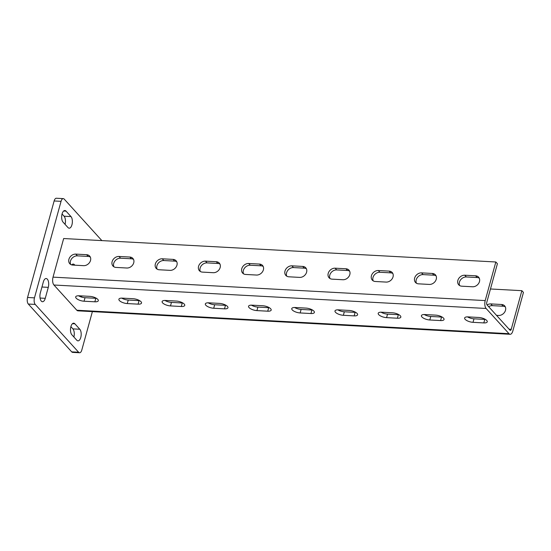 <?xml version="1.0" encoding="UTF-8"?>
<svg xmlns="http://www.w3.org/2000/svg" width="551" height="551" viewBox="0 0 551 551"><rect width="100%" height="100%" fill="white"/><g stroke="black" fill="none" stroke-linecap="round" stroke-linejoin="round"><path stroke-width="0.83" d="M112.122 261.649A6.13 4.904 -42.2 0 0 112.989 266.057A6.13 4.904 -42.2 0 0 116.02 267.421L126.82 268.013A6.13 4.904 -42.2 0 0 132.936 264.604A6.13 4.904 -42.2 0 0 132.867 258.412A6.13 4.904 -42.2 0 0 129.843 257.041L119.037 256.456A6.13 4.904 -42.2 0 0 112.122 261.649M133.528 259.397A6.13 4.904 -42.2 0 0 131.42 258.784L120.614 258.192A6.13 4.904 -42.2 0 0 113.706 263.385A6.13 4.904 -42.2 0 0 113.912 266.808M155.341 263.991A6.13 4.904 -42.2 0 0 156.209 268.406A6.13 4.904 -42.2 0 0 159.232 269.77L170.039 270.355A6.13 4.904 -42.2 0 0 176.155 266.953A6.13 4.904 -42.2 0 0 176.086 260.754A6.13 4.904 -42.2 0 0 173.062 259.39L162.256 258.798A6.13 4.904 -42.2 0 0 155.341 263.991M176.747 261.746A6.13 4.904 -42.2 0 0 174.639 261.126L163.833 260.54A6.13 4.904 -42.2 0 0 156.918 265.734A6.13 4.904 -42.2 0 0 157.125 269.15M198.56 266.34A6.13 4.904 -42.2 0 0 199.421 270.748A6.13 4.904 -42.2 0 0 202.451 272.111L213.258 272.704A6.13 4.904 -42.2 0 0 219.374 269.294A6.13 4.904 -42.2 0 0 219.305 263.102A6.13 4.904 -42.2 0 0 216.274 261.732L205.475 261.146A6.13 4.904 -42.2 0 0 198.56 266.34M219.959 264.087A6.13 4.904 -42.2 0 0 217.852 263.474L207.052 262.889A6.13 4.904 -42.2 0 0 200.137 268.075A6.13 4.904 -42.2 0 0 200.344 271.498M241.779 268.681A6.13 4.904 -42.2 0 0 242.64 273.096A6.13 4.904 -42.2 0 0 245.67 274.46L256.47 275.045A6.13 4.904 -42.2 0 0 262.586 271.643A6.13 4.904 -42.2 0 0 262.524 265.444A6.13 4.904 -42.2 0 0 259.493 264.081L248.687 263.495A6.13 4.904 -42.2 0 0 241.779 268.681M263.178 266.436A6.13 4.904 -42.2 0 0 261.071 265.816L250.264 265.231A6.13 4.904 -42.2 0 0 243.356 270.424A6.13 4.904 -42.2 0 0 243.563 273.84M284.991 271.03A6.13 4.904 -42.2 0 0 285.859 275.438A6.13 4.904 -42.2 0 0 288.889 276.802L299.689 277.394A6.13 4.904 -42.2 0 0 305.805 273.985A6.13 4.904 -42.2 0 0 305.736 267.793A6.13 4.904 -42.2 0 0 302.713 266.422L291.906 265.837A6.13 4.904 -42.2 0 0 284.991 271.03M306.397 268.778A6.13 4.904 -42.2 0 0 304.29 268.165L293.483 267.579A6.13 4.904 -42.2 0 0 286.575 272.766A6.13 4.904 -42.2 0 0 286.782 276.189M328.21 273.372A6.13 4.904 -42.2 0 0 329.078 277.787A6.13 4.904 -42.2 0 0 332.101 279.15L342.908 279.736A6.13 4.904 -42.2 0 0 349.024 276.333A6.13 4.904 -42.2 0 0 348.955 270.135A6.13 4.904 -42.2 0 0 345.932 268.771L335.125 268.185A6.13 4.904 -42.2 0 0 328.21 273.372M349.616 271.126A6.13 4.904 -42.2 0 0 347.509 270.507L336.702 269.921A6.13 4.904 -42.2 0 0 329.787 275.114A6.13 4.904 -42.2 0 0 329.994 278.53M371.429 275.72A6.13 4.904 -42.2 0 0 372.29 280.128A6.13 4.904 -42.2 0 0 375.321 281.492L386.127 282.084A6.13 4.904 -42.2 0 0 392.243 278.675A6.13 4.904 -42.2 0 0 392.174 272.483A6.13 4.904 -42.2 0 0 389.144 271.113L378.344 270.527A6.13 4.904 -42.2 0 0 371.429 275.72M392.829 273.468A6.13 4.904 -42.2 0 0 390.721 272.855L379.921 272.27A6.13 4.904 -42.2 0 0 373.006 277.456A6.13 4.904 -42.2 0 0 373.213 280.879M414.648 278.062A6.13 4.904 -42.2 0 0 415.509 282.477A6.13 4.904 -42.2 0 0 418.54 283.841L429.339 284.426A6.13 4.904 -42.2 0 0 435.455 281.024A6.13 4.904 -42.2 0 0 435.393 274.825A6.13 4.904 -42.2 0 0 432.363 273.461L421.556 272.876A6.13 4.904 -42.2 0 0 414.648 278.062M436.048 275.817A6.13 4.904 -42.2 0 0 433.94 275.197L423.134 274.612A6.13 4.904 -42.2 0 0 416.225 279.805A6.13 4.904 -42.2 0 0 416.432 283.221M457.86 280.411A6.13 4.904 -42.2 0 0 458.728 284.819A6.13 4.904 -42.2 0 0 461.759 286.189L472.558 286.775A6.13 4.904 -42.2 0 0 478.674 283.366A6.13 4.904 -42.2 0 0 478.605 277.174A6.13 4.904 -42.2 0 0 475.582 275.803L464.775 275.218A6.13 4.904 -42.2 0 0 457.86 280.411M479.267 278.159A6.13 4.904 -42.2 0 0 477.159 277.546L466.353 276.96A6.13 4.904 -42.2 0 0 459.444 282.146A6.13 4.904 -42.2 0 0 459.651 285.57M141.015 301.728A6.13 2.28 -164.6 0 0 133.149 298.718L122.343 298.132A6.13 2.28 -164.6 0 0 118.899 299.221A6.13 2.28 -164.6 0 0 121.344 301.948A6.13 2.28 -164.6 0 0 127.274 303.567L138.081 304.152A6.13 2.28 -164.6 0 0 141.517 303.064A6.13 2.28 -164.6 0 0 141.015 301.728M184.234 304.076A6.13 2.28 -164.6 0 0 176.368 301.06L165.562 300.474A6.13 2.28 -164.6 0 0 162.118 301.569A6.13 2.28 -164.6 0 0 164.563 304.29A6.13 2.28 -164.6 0 0 170.493 305.908L181.293 306.501A6.13 2.28 -164.6 0 0 184.737 305.406A6.13 2.28 -164.6 0 0 184.234 304.076M227.453 306.418A6.13 2.28 -164.6 0 0 219.58 303.408L208.781 302.823A6.13 2.28 -164.6 0 0 205.337 303.911A6.13 2.28 -164.6 0 0 207.782 306.638A6.13 2.28 -164.6 0 0 213.712 308.257L224.512 308.842A6.13 2.28 -164.6 0 0 227.956 307.754A6.13 2.28 -164.6 0 0 227.453 306.418M270.665 308.767A6.13 2.28 -164.6 0 0 262.799 305.75L251.993 305.164A6.13 2.28 -164.6 0 0 248.556 306.26A6.13 2.28 -164.6 0 0 251.001 308.98A6.13 2.28 -164.6 0 0 256.924 310.599L267.731 311.191A6.13 2.28 -164.6 0 0 271.175 310.096A6.13 2.28 -164.6 0 0 270.665 308.767M313.884 311.108A6.13 2.28 -164.6 0 0 306.019 308.099L295.212 307.513A6.13 2.28 -164.6 0 0 291.768 308.601A6.13 2.28 -164.6 0 0 294.213 311.329A6.13 2.28 -164.6 0 0 300.143 312.947L310.95 313.533A6.13 2.28 -164.6 0 0 314.387 312.445A6.13 2.28 -164.6 0 0 313.884 311.108M357.103 313.457A6.13 2.28 -164.6 0 0 349.238 310.44L338.431 309.855A6.13 2.28 -164.6 0 0 334.987 310.95A6.13 2.28 -164.6 0 0 337.432 313.671A6.13 2.28 -164.6 0 0 343.363 315.289L354.162 315.881A6.13 2.28 -164.6 0 0 357.606 314.786A6.13 2.28 -164.6 0 0 357.103 313.457M400.322 315.799A6.13 2.28 -164.6 0 0 392.45 312.789L381.65 312.203A6.13 2.28 -164.6 0 0 378.206 313.292A6.13 2.28 -164.6 0 0 380.651 316.019A6.13 2.28 -164.6 0 0 386.582 317.638L397.381 318.223A6.13 2.28 -164.6 0 0 400.825 317.135A6.13 2.28 -164.6 0 0 400.322 315.799M443.534 318.147A6.13 2.28 -164.6 0 0 435.669 315.131L424.862 314.545A6.13 2.28 -164.6 0 0 421.425 315.64A6.13 2.28 -164.6 0 0 423.871 318.361A6.13 2.28 -164.6 0 0 429.794 319.979L440.6 320.572A6.13 2.28 -164.6 0 0 444.044 319.477A6.13 2.28 -164.6 0 0 443.534 318.147M486.753 320.489A6.13 2.28 -164.6 0 0 478.888 317.479L468.081 316.894A6.13 2.28 -164.6 0 0 464.638 317.982A6.13 2.28 -164.6 0 0 467.083 320.71A6.13 2.28 -164.6 0 0 473.013 322.328L483.819 322.914A6.13 2.28 -164.6 0 0 487.256 321.825A6.13 2.28 -164.6 0 0 486.753 320.489M68.909 259.301A6.13 4.904 -42.2 0 0 69.77 263.709A6.13 4.904 -42.2 0 0 72.801 265.079L83.6 265.665A6.13 4.904 -42.2 0 0 89.717 262.262A6.13 4.904 -42.2 0 0 89.655 256.063A6.13 4.904 -42.2 0 0 86.624 254.7L75.818 254.107A6.13 4.904 -42.2 0 0 68.909 259.301M90.309 257.055A6.13 4.904 -42.2 0 0 88.201 256.435L77.395 255.85A6.13 4.904 -42.2 0 0 70.487 261.043A6.13 4.904 -42.2 0 0 70.693 264.459M97.796 299.386A6.13 2.28 -164.6 0 0 89.93 296.369L79.124 295.784A6.13 2.28 -164.6 0 0 75.687 296.879A6.13 2.28 -164.6 0 0 78.132 299.599A6.13 2.28 -164.6 0 0 84.055 301.218L94.862 301.803A6.13 2.28 -164.6 0 0 98.305 300.715A6.13 2.28 -164.6 0 0 97.796 299.386M67.973 227.556A6.13 2.879 93.1 0 0 69.151 228.19A6.13 2.879 93.1 0 0 71.947 224.787A6.13 2.879 93.1 0 0 70.989 216.591L66.058 211.157A6.13 2.879 93.1 0 0 64.88 210.516A6.13 2.879 93.1 0 0 61.815 215.165A6.13 2.879 93.1 0 0 63.041 222.122L67.973 227.556M76.796 340.222A6.13 2.879 93.1 0 0 77.973 340.855A6.13 2.879 93.1 0 0 80.77 337.453A6.13 2.879 93.1 0 0 79.812 329.257L74.881 323.816A6.13 2.879 93.1 0 0 73.703 323.182A6.13 2.879 93.1 0 0 70.638 327.831A6.13 2.879 93.1 0 0 71.864 334.788L76.796 340.222M74.798 265.189A6.13 2.879 93.1 0 0 73.269 264.087A6.13 2.879 93.1 0 0 71.726 264.9M101.866 240.608L64.233 199.131A4.904 2.3 93.1 0 0 63.289 198.622A4.904 2.3 93.1 0 0 61.051 201.342L34.465 297.857A4.904 2.3 93.1 0 0 35.23 304.421L78.621 352.247A4.904 2.3 93.1 0 0 79.564 352.757A4.904 2.3 93.1 0 0 81.803 350.037L92.382 311.625M45.265 298.325L48.288 287.353A6.13 2.879 93.1 0 0 46.153 278.524A6.13 2.879 93.1 0 0 43.357 281.919L40.333 292.891A6.13 2.879 93.1 0 0 42.468 301.728A6.13 2.879 93.1 0 0 45.265 298.325L40.051 298.043M81.796 295.928L81.486 297.051M490.459 288.979L521.873 290.68L523.45 292.423L512.816 331.027A5.882 2.762 -86.9 0 1 510.13 334.292L77.96 310.84A5.882 2.762 -86.9 0 1 76.823 310.234L53.943 285.012A5.882 2.762 -86.9 0 1 53.027 277.139L63.661 238.535L495.838 261.987L497.415 263.729L486.781 302.334A1.963 0.923 -86.9 0 0 487.084 304.958A6.13 4.904 137.8 0 1 490.81 303.911L501.617 304.503A6.13 4.904 137.8 0 1 504.647 305.867A6.13 4.904 137.8 0 1 504.709 312.066A6.13 4.904 137.8 0 1 498.593 315.468L496.52 315.358M73.875 337.005A6.13 2.879 93.1 0 0 72.897 328.878L70.886 326.66M79.564 352.757L72.649 352.378A4.904 2.3 -86.9 0 1 71.706 351.869L78.621 352.247M35.23 304.421L28.315 304.042L71.706 351.869M28.315 304.042A4.904 2.3 -86.9 0 1 27.55 297.485L34.465 297.857M61.051 201.342L54.136 200.963L27.55 297.485M54.136 200.963A4.904 2.3 -86.9 0 1 56.374 198.243L63.289 198.622M65.052 224.34A6.13 2.879 93.1 0 0 64.074 216.212L62.063 213.995M510.13 334.292A5.882 2.762 -86.9 0 1 509 333.686L486.12 308.47A5.882 2.762 -86.9 0 1 485.204 300.591L495.838 261.987M488.654 306.687A6.13 4.904 137.8 0 1 492.394 305.653L503.194 306.239A6.13 4.904 137.8 0 1 505.301 306.859M521.873 290.68L511.238 329.291A1.963 0.923 -86.9 0 1 510.343 330.38A1.963 0.923 -86.9 0 1 509.964 330.173L487.084 304.958M121.743 298.119A6.13 2.28 -164.6 0 0 128.238 300.054L139.045 300.639A6.13 2.28 -164.6 0 0 139.651 300.66M164.956 300.46A6.13 2.28 -164.6 0 0 171.457 302.403L182.264 302.988A6.13 2.28 -164.6 0 0 182.863 303.002M208.175 302.809A6.13 2.28 -164.6 0 0 214.676 304.744L225.483 305.33A6.13 2.28 -164.6 0 0 226.082 305.35M251.394 305.151A6.13 2.28 -164.6 0 0 257.896 307.093L268.695 307.678A6.13 2.28 -164.6 0 0 269.301 307.692M294.613 307.499A6.13 2.28 -164.6 0 0 301.108 309.435L311.914 310.02A6.13 2.28 -164.6 0 0 312.52 310.041M337.825 309.841A6.13 2.28 -164.6 0 0 344.327 311.783L355.133 312.369A6.13 2.28 -164.6 0 0 355.732 312.383M381.044 312.19A6.13 2.28 -164.6 0 0 387.546 314.125L398.352 314.711A6.13 2.28 -164.6 0 0 398.952 314.731M424.263 314.531A6.13 2.28 -164.6 0 0 430.765 316.474L441.565 317.059A6.13 2.28 -164.6 0 0 442.171 317.073M467.482 316.88A6.13 2.28 -164.6 0 0 473.977 318.815L484.784 319.408A6.13 2.28 -164.6 0 0 485.39 319.422M78.524 295.77A6.13 2.28 -164.6 0 0 85.026 297.712L95.826 298.298A6.13 2.28 -164.6 0 0 96.432 298.311M48.288 287.353L41.952 287.016M79.812 329.257L72.897 328.878M74.881 323.816L72.463 323.685M70.989 216.591L64.074 216.212M66.058 211.157L63.641 211.019M485.204 300.591L53.027 277.139M486.12 308.47L53.943 285.012M509 333.686L76.823 310.234M511.238 329.291L509.055 329.174M85.026 297.712L84.055 301.218M95.826 298.298L94.862 301.803M77.395 255.85L75.818 254.107M88.201 256.435L86.624 254.7M473.977 318.815L473.013 322.328M484.784 319.408L483.819 322.914M430.765 316.474L429.794 319.979M441.565 317.059L440.6 320.572M387.546 314.125L386.582 317.638M398.352 314.711L397.381 318.223M344.327 311.783L343.363 315.289M355.133 312.369L354.162 315.881M301.108 309.435L300.143 312.947M311.914 310.02L310.95 313.533M257.896 307.093L256.924 310.599M268.695 307.678L267.731 311.191M214.676 304.744L213.712 308.257M225.483 305.33L224.512 308.842M171.457 302.403L170.493 305.908M182.264 302.988L181.293 306.501M128.238 300.054L127.274 303.567M139.045 300.639L138.081 304.152M503.194 306.239L501.617 304.503M492.394 305.653L490.81 303.911M466.353 276.96L464.775 275.218M477.159 277.546L475.582 275.803M423.134 274.612L421.556 272.876M433.94 275.197L432.363 273.461M379.921 272.27L378.344 270.527M390.721 272.855L389.144 271.113M336.702 269.921L335.125 268.185M347.509 270.507L345.932 268.771M293.483 267.579L291.906 265.837M304.29 268.165L302.713 266.422M250.264 265.231L248.687 263.495M261.071 265.816L259.493 264.081M207.052 262.889L205.475 261.146M217.852 263.474L216.274 261.732M163.833 260.54L162.256 258.798M174.639 261.126L173.062 259.39M120.614 258.192L119.037 256.456M131.42 258.784L129.843 257.041"/></g></svg>
